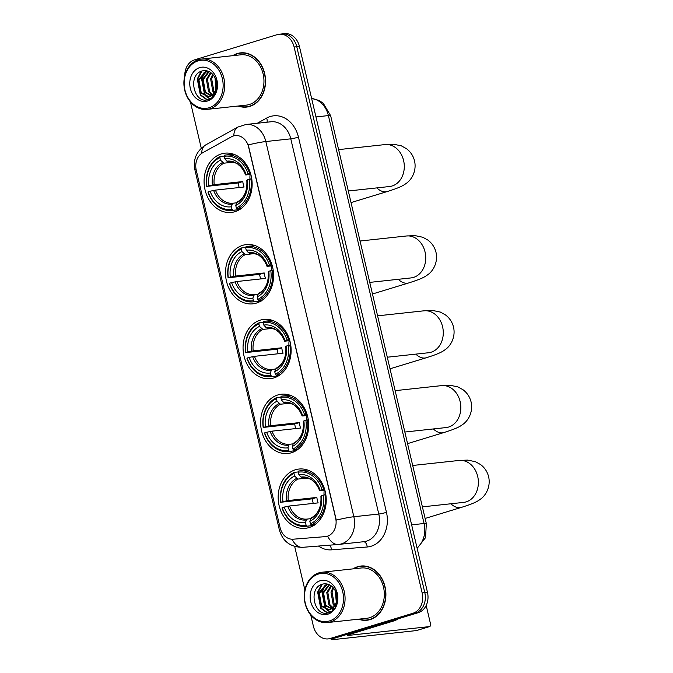 <?xml version="1.0" encoding="UTF-8"?>
<svg xmlns="http://www.w3.org/2000/svg" width="673" height="673" viewBox="0 0 673 673"><rect width="100%" height="100%" fill="white"/><g stroke="black" fill="none" stroke-linecap="round" stroke-linejoin="round"><path stroke-width="1.01" d="M295.413 469.771A29.805 23.959 -96.2 0 0 278.689 503.497A29.805 23.959 -96.2 0 0 305.407 528.313A29.805 23.959 -96.2 0 0 308.974 527.582A29.805 23.959 -96.2 0 0 325.707 493.856A29.805 23.959 -96.2 0 0 298.98 469.039A29.805 23.959 -96.2 0 0 295.413 469.771M242.768 245.309A29.805 23.959 -96.2 0 0 226.035 279.034A29.805 23.959 -96.2 0 0 252.762 303.843A29.805 23.959 -96.2 0 0 256.329 303.111A29.805 23.959 -96.2 0 0 273.061 269.385A29.805 23.959 -96.2 0 0 246.335 244.577A29.805 23.959 -96.2 0 0 242.768 245.309M260.316 320.129A29.805 23.959 -96.2 0 0 243.584 353.855A29.805 23.959 -96.2 0 0 270.31 378.663A29.805 23.959 -96.2 0 0 273.877 377.932A29.805 23.959 -96.2 0 0 290.61 344.206A29.805 23.959 -96.2 0 0 263.883 319.397A29.805 23.959 -96.2 0 0 260.316 320.129M277.865 394.95A29.805 23.959 -96.2 0 0 261.132 428.676A29.805 23.959 -96.2 0 0 287.859 453.484A29.805 23.959 -96.2 0 0 291.426 452.761A29.805 23.959 -96.2 0 0 308.158 419.027A29.805 23.959 -96.2 0 0 281.432 394.218A29.805 23.959 -96.2 0 0 277.865 394.95M221.333 153.907A29.805 23.959 -96.2 0 0 204.6 187.632A29.805 23.959 -96.2 0 0 231.319 212.441A29.805 23.959 -96.2 0 0 234.885 211.709A29.805 23.959 -96.2 0 0 251.618 177.983A29.805 23.959 -96.2 0 0 224.9 153.175A29.805 23.959 -96.2 0 0 221.333 153.907M233.438 135.954A15.185 12.207 -96.2 0 0 231.453 136.796L202.573 152.821A15.185 12.207 -96.2 0 0 196.264 170.286L280.086 527.657A15.185 12.207 -96.2 0 0 293.192 539.199L325.236 536.633A15.185 12.207 -96.2 0 0 325.505 536.608A15.185 12.207 -96.2 0 0 335.617 517.932L248.64 147.093A15.185 12.207 -96.2 0 0 235.256 135.584A15.185 12.207 -96.2 0 0 233.438 135.954M238.149 106.014A27.282 21.931 -96.2 0 0 246.495 107.091A27.282 21.931 -96.2 0 0 249.759 106.418A27.282 21.931 -96.2 0 0 265.069 75.561A27.282 21.931 -96.2 0 0 240.614 52.856A27.282 21.931 -96.2 0 0 237.35 53.52A27.282 21.931 -96.2 0 0 232.69 55.691M245.956 106.856A27.282 21.931 -96.2 0 0 247.815 106.898M358.516 619.185A27.282 21.931 -96.2 0 0 366.852 620.262A27.282 21.931 -96.2 0 0 370.116 619.597A27.282 21.931 -96.2 0 0 385.427 588.732A27.282 21.931 -96.2 0 0 360.972 566.027A27.282 21.931 -96.2 0 0 357.708 566.7A27.282 21.931 -96.2 0 0 353.056 568.862M366.322 620.035A27.282 21.931 -96.2 0 0 368.181 620.069M248.27 144.922L336.273 520.12A19.685 1.775 -13.2 0 1 353.838 516.738A22.495 18.087 83.8 0 1 341.548 543.86A22.495 18.087 83.8 0 1 338.856 544.415A22.495 18.087 83.8 0 1 338.452 544.449A19.685 11.71 85.4 0 1 338.258 544.474L363.807 541.706A22.495 18.087 -96.2 0 0 366.499 541.159A22.495 18.087 -96.2 0 0 378.781 514.029L290.786 138.831A22.495 18.087 -96.2 0 0 270.95 121.779L246.007 124.48A22.495 18.087 83.8 0 1 265.835 141.54A19.685 1.775 166.8 0 0 248.27 144.922M310.775 615.072L313.357 626.1A16.875 13.561 -96.2 0 0 328.231 638.896L333.556 638.315A16.875 13.561 -96.2 0 0 335.575 637.903L418.253 612.682L415.586 612.968A16.875 13.561 -96.2 0 0 424.806 592.627L296.768 46.731A16.875 13.561 -96.2 0 0 281.894 33.936A16.875 13.561 -96.2 0 1 296.768 46.731L424.806 592.627A16.875 13.561 -96.2 0 1 415.586 612.968L332.916 638.189L415.586 612.968L412.928 613.254A16.875 13.561 -96.2 0 0 422.148 592.913L294.109 47.017A16.875 13.561 -96.2 0 0 279.236 34.23A16.875 13.561 -96.2 0 0 277.217 34.643L194.539 59.863A16.875 13.561 -96.2 0 0 184.772 75.771M330.897 638.601A16.875 13.561 -96.2 0 0 332.916 638.189A16.875 13.561 -96.2 0 1 330.897 638.601M292.082 539.224A19.685 11.71 85.4 0 0 302.556 547.326L338.258 544.474A19.685 11.71 85.4 0 1 327.701 536.204L325.715 536.583M190.409 101.892L201.261 148.169M294.69 546.493L304.894 590.002M328.231 638.896A16.875 13.561 -96.2 0 0 330.25 638.475L412.928 613.254M362.31 565.934A27.282 21.931 -96.2 0 0 360.509 566.372M241.952 52.763A27.282 21.931 -96.2 0 0 240.143 53.192M418.253 612.682A16.875 13.561 -96.2 0 0 427.464 592.333L299.426 46.445A16.875 13.561 -96.2 0 0 284.553 33.65L279.236 34.23M209.143 107.747A24.186 19.441 -96.2 0 0 222.351 78.59A24.186 19.441 -96.2 0 0 198.14 60.848A24.186 19.441 -96.2 0 0 184.932 90.005A24.186 19.441 -96.2 0 0 209.143 107.747M210.06 108.765A25.313 20.341 -96.2 0 0 224.269 80.129A25.313 20.341 -96.2 0 0 201.58 59.064A25.313 20.341 -96.2 0 0 198.552 59.687A25.313 20.341 -96.2 0 0 184.343 88.323A25.313 20.341 -96.2 0 0 207.032 109.388A25.313 20.341 -96.2 0 0 210.06 108.765M207.032 109.388L246.276 105.131A25.313 20.341 -96.2 0 0 249.304 104.517A25.313 20.341 -96.2 0 0 263.513 75.881A25.313 20.341 -96.2 0 0 240.825 54.807L201.58 59.064M243.803 52.797A26.996 21.704 -96.2 0 0 243.306 52.847L240.64 53.133A26.996 21.704 -96.2 0 0 237.409 53.798A26.996 21.704 -96.2 0 0 233.312 55.623M238.772 105.947A26.996 21.704 -96.2 0 0 246.461 106.814A26.996 21.704 -96.2 0 0 249.691 106.149A26.996 21.704 -96.2 0 0 264.842 75.603A26.996 21.704 -96.2 0 0 240.64 53.133M216.664 90.333L216.26 89.677M215.915 89.029L215.007 77.79M217 88.971L216.672 88.289M216.319 87.389L215.671 79.372M215.251 93.749L214.376 93.042M214.064 92.756L212.794 91.301L210.607 78.901L212.676 74.299M215.604 93.084L214.872 92.394M214.544 92.041L213.854 91.183L211.667 78.783L213.24 74.947M214.048 95.566L212.155 94.885M212.062 94.834L208.571 91.755L206.384 79.355L210.573 72.457M214.3 95.23L212.752 94.523M212.575 94.413L209.631 91.646L207.444 79.246L211.078 72.827M213.888 95.759L212.18 96.163L204.348 92.218L202.161 79.818L208.723 71.422M213.711 95.978L212.18 96.163M212.71 96.079L205.408 92.1L203.221 79.7L209.152 71.624M211.717 95.095A12.711 10.221 -96.2 0 0 215.124 78.043C212.18 72.364 208.016 69.958 202.649 70.833C186.901 74.131 194.001 104.601 208.033 99.638C212.054 98.494 214.88 95.549 216.529 90.805C217.774 86.59 217.657 82.358 216.184 78.118C218.237 86.262 216.748 91.923 211.717 95.095L207.957 96.618L200.125 92.672L197.938 80.272L205.711 71.439L207.806 71.077M210.439 96.197L207.957 96.618M208.487 96.542L201.185 92.563L198.998 80.163L206.771 71.321L207.822 71.077M199.73 67.611A17.212 13.839 -96.2 0 0 190.324 88.365A17.212 13.839 -96.2 0 0 207.553 100.984A17.212 13.839 -96.2 0 0 216.958 80.238A17.212 13.839 -96.2 0 0 199.73 67.611M246.461 106.814L249.119 106.527A26.996 21.704 -96.2 0 0 249.624 106.46M207.385 99.781L200.882 95.028L197.812 78.876L201.917 71.035M210.22 98.805L206.998 96.66M206.704 96.382L205.105 94.565L202.035 78.413L204.878 72.104M206.914 99.856L200.352 95.078L197.282 78.934L201.202 71.296M209.909 98.956L206.359 96.609M205.896 96.163L204.575 94.624L201.505 78.472L204.037 72.617M250.104 174.492A20.813 16.724 -96.2 0 0 249.952 179.119M239.58 209.589L232.908 210.312L231.992 209.286A26.769 21.519 -96.2 0 1 208.15 191.822L210.161 191.208A24.186 19.441 -96.2 0 0 231.394 206.762L232.32 204.104L233.304 203.179L236.66 202.809M239.184 187.54A26.718 21.477 83.8 0 1 238.183 182.963L206.872 186.362A26.769 21.519 -96.2 0 1 219.878 157.659L220.475 160.182A24.186 19.441 -96.2 0 0 208.882 185.748L214.199 184.654L242.785 181.559A20.813 16.724 -96.2 0 0 244.063 187.01L215.478 190.114L210.161 191.208M233.178 162.185L223.932 163.186L220.475 160.182M240.354 208.605L240.025 209.539M208.15 191.822L207.94 192.015A27.896 22.428 -96.2 0 0 231.781 210.472L238.898 209.698A27.896 22.428 -96.2 0 0 239.538 209.623M237.266 208.983A27.896 22.428 -96.2 0 0 250.886 178.917L249.346 179.254A26.769 21.519 -96.2 0 1 236.341 207.957L237.266 208.983L241.102 208.571M251.752 178.816L250.886 178.917M231.781 210.472A27.896 22.428 -96.2 0 0 232.908 210.312M219.878 157.659L220.29 156.489A27.896 22.428 -96.2 0 0 206.661 186.564M220.29 156.489L224.328 156.052M236.341 207.957L235.752 205.433A24.186 19.441 -96.2 0 0 247.336 179.868L249.346 179.254M231.394 206.762L231.992 209.286M208.882 185.748L206.872 186.362M247.336 179.868L246.856 180.314A21.637 17.389 -96.2 0 1 236.669 202.783L235.752 205.433M236.669 202.783L237.333 201.942C244.265 198.089 247.428 190.896 246.831 180.356M215.478 190.114A20.813 16.724 -96.2 0 0 233.035 203.204A20.813 16.724 -96.2 0 0 233.27 203.179L233.304 203.179M233.523 154.176A27.896 22.428 -96.2 0 0 232.883 154.235L225.766 155A27.896 22.428 -96.2 0 0 224.639 155.16L224.227 156.329A26.769 21.519 -96.2 0 1 248.068 173.802L249.607 173.457A27.896 22.428 -96.2 0 0 225.766 155M249.607 173.457L250.516 173.365M248.068 173.802L246.057 174.416A24.186 19.441 -96.2 0 0 224.824 158.853L224.227 156.329M250.827 174.416L246.108 174.921L245.578 174.854L246.057 174.416M224.824 158.853L226.919 161.184L228.812 161.806M246.108 174.921L245.578 174.854A21.637 17.389 -96.2 0 0 226.919 161.184M242.785 181.559L238.183 182.963M271.547 265.894A20.813 16.724 -96.2 0 0 271.387 270.521M261.023 300.991L254.352 301.714L253.427 300.688A26.769 21.519 -96.2 0 1 229.586 283.224L231.605 282.61A24.186 19.441 -96.2 0 0 252.838 298.164L253.755 295.506L254.747 294.572L258.096 294.21M260.628 278.942A26.718 21.477 83.8 0 1 259.618 274.365L228.307 277.764A26.769 21.519 -96.2 0 1 241.321 249.06L241.91 251.584A24.186 19.441 -96.2 0 0 230.326 277.15L235.643 276.056L264.22 272.96A20.813 16.724 -96.2 0 0 265.499 278.412L236.921 281.516L231.605 282.61M254.621 253.586L245.367 254.587L241.91 251.584M261.797 300.007L261.469 300.94M229.586 283.224L229.375 283.417A27.896 22.428 -96.2 0 0 253.216 301.874L260.333 301.1A27.896 22.428 -96.2 0 0 260.973 301.016M258.701 300.385A27.896 22.428 -96.2 0 0 272.321 270.31L270.782 270.655A26.769 21.519 -96.2 0 1 257.776 299.359L258.701 300.385L262.537 299.973M273.188 270.218L272.321 270.31M253.216 301.874A27.896 22.428 -96.2 0 0 254.352 301.714M241.321 249.06L241.725 247.891A27.896 22.428 -96.2 0 0 228.097 277.957M241.725 247.891L245.763 247.454M257.776 299.359L257.187 296.835A24.186 19.441 -96.2 0 0 268.771 271.269L270.782 270.655M252.838 298.164L253.427 300.688M230.326 277.15L228.307 277.764M268.771 271.269L268.291 271.707A21.637 17.389 -96.2 0 1 258.112 294.177L257.187 296.835M258.112 294.177L258.769 293.344C265.7 289.491 268.864 282.298 268.266 271.757M254.958 245.578A27.896 22.428 -96.2 0 0 254.327 245.628L247.21 246.402A27.896 22.428 -96.2 0 0 246.074 246.562L245.67 247.731A26.769 21.519 -96.2 0 1 269.503 265.196L271.042 264.859A27.896 22.428 -96.2 0 0 247.21 246.402M271.042 264.859L271.959 264.758M269.503 265.196L267.492 265.81A24.186 19.441 -96.2 0 0 246.259 250.255L245.67 247.731M272.262 265.81L267.543 266.323L267.013 266.256L267.492 265.81M246.259 250.255L248.354 252.585L250.247 253.208M267.543 266.323L267.013 266.256A21.637 17.389 -96.2 0 0 248.354 252.585M264.22 272.96L259.618 274.365M289.096 340.715A20.813 16.724 -96.2 0 0 288.936 345.342M278.572 375.812L271.9 376.535L270.975 375.509A26.769 21.519 -96.2 0 1 247.142 358.044L249.153 357.43A24.186 19.441 -96.2 0 0 270.386 372.985L271.312 370.327L272.296 369.393L275.652 369.031M278.176 353.762A26.718 21.477 83.8 0 1 277.167 349.186L245.855 352.585A26.769 21.519 -96.2 0 1 258.869 323.881L259.458 326.405A24.186 19.441 -96.2 0 0 247.874 351.971L253.191 350.877L281.768 347.781A20.813 16.724 -96.2 0 0 283.047 353.232L254.47 356.337L249.153 357.43M272.17 328.407L262.916 329.408L259.458 326.405M279.345 374.827L279.017 375.761M247.142 358.044L246.932 358.238A27.896 22.428 -96.2 0 0 270.765 376.695L277.89 375.921A27.896 22.428 -96.2 0 0 278.521 375.845M276.25 375.206A27.896 22.428 -96.2 0 0 289.878 345.131L288.338 345.476A26.769 21.519 -96.2 0 1 275.324 374.18L276.25 375.206L280.086 374.794M290.736 345.039L289.878 345.131M270.765 376.695A27.896 22.428 -96.2 0 0 271.9 376.535M258.869 323.881L259.273 322.712A27.896 22.428 -96.2 0 0 245.653 352.787M259.273 322.712L263.311 322.274M275.324 374.18L274.735 371.656A24.186 19.441 -96.2 0 0 286.319 346.09L288.338 345.476M270.386 372.985L270.975 375.509M247.874 351.971L245.855 352.585M286.319 346.09L285.84 346.528A21.637 17.389 -96.2 0 1 275.661 369.006L274.735 371.656M275.661 369.006L276.317 368.165C283.249 364.312 286.412 357.119 285.815 346.578M254.47 356.337A20.813 16.724 -96.2 0 0 272.027 369.427A20.813 16.724 -96.2 0 0 272.262 369.401L272.296 369.393M272.515 320.398A27.896 22.428 -96.2 0 0 271.875 320.457L264.758 321.223A27.896 22.428 -96.2 0 0 263.623 321.383L263.219 322.552A26.769 21.519 -96.2 0 1 287.051 340.025L288.599 339.68A27.896 22.428 -96.2 0 0 264.758 321.223M288.599 339.68L289.508 339.579M287.051 340.025L285.041 340.639A24.186 19.441 -96.2 0 0 263.808 325.076L263.219 322.552M289.811 340.639L285.091 341.144L284.561 341.076L285.041 340.639M263.808 325.076L265.902 327.406L267.795 328.029M285.091 341.144L284.561 341.076A21.637 17.389 -96.2 0 0 265.902 327.406M281.768 347.781L277.167 349.186M306.644 415.535A20.813 16.724 -96.2 0 0 306.484 420.162M296.12 450.632L289.449 451.356L288.524 450.33A26.769 21.519 -96.2 0 1 264.691 432.865L266.701 432.251A24.186 19.441 -96.2 0 0 287.935 447.806L288.86 445.156L289.844 444.222L293.201 443.852L292.284 446.477A24.186 19.441 -96.2 0 0 303.868 420.911L305.887 420.297A26.769 21.519 -96.2 0 1 292.873 449L293.798 450.027A27.896 22.428 -96.2 0 0 307.426 419.96L305.887 420.297M295.725 428.583A26.718 21.477 83.8 0 1 294.715 424.007L263.412 427.414A26.769 21.519 -96.2 0 1 276.418 398.702L277.007 401.226A24.186 19.441 -96.2 0 0 265.423 426.8L270.739 425.698L299.317 422.602A20.813 16.724 -96.2 0 0 300.595 428.053L272.018 431.157L266.701 432.251M289.718 403.228L280.464 404.229L277.007 401.226M296.894 449.648L296.566 450.582M264.691 432.865L264.481 433.059A27.896 22.428 -96.2 0 0 288.322 451.516L295.439 450.742A27.896 22.428 -96.2 0 0 296.07 450.666M293.798 450.027L297.634 449.614M308.284 419.859L307.426 419.96M288.322 451.516A27.896 22.428 -96.2 0 0 289.449 451.356M276.418 398.702L276.822 397.533A27.896 22.428 -96.2 0 0 263.202 427.607M276.822 397.533L280.868 397.095M292.873 449L292.284 446.477M287.935 447.806L288.524 450.33M265.423 426.8L263.412 427.414M303.868 420.911L303.388 421.357A21.637 17.389 -96.2 0 1 293.209 443.827L293.865 442.985C300.797 439.133 303.96 431.94 303.363 421.399M272.018 431.157A20.813 16.724 -96.2 0 0 289.575 444.247A20.813 16.724 -96.2 0 0 289.811 444.222L289.844 444.222M290.063 395.219A27.896 22.428 -96.2 0 0 289.424 395.278L282.307 396.044A27.896 22.428 -96.2 0 0 281.171 396.204L280.767 397.373A26.769 21.519 -96.2 0 1 304.608 414.846L306.148 414.501A27.896 22.428 -96.2 0 0 282.307 396.044M306.148 414.501L307.056 414.408M304.608 414.846L302.589 415.46A24.186 19.441 -96.2 0 0 281.356 399.897L280.767 397.373M307.359 415.46L302.64 415.973L302.11 415.897L302.589 415.46M281.356 399.897L283.451 402.227L285.344 402.849M302.64 415.973L302.11 415.897A21.637 17.389 -96.2 0 0 283.451 402.227M299.317 422.602L294.715 424.007M324.193 490.356A20.813 16.724 -96.2 0 0 324.041 494.983M313.668 525.453L306.997 526.177L306.072 525.15A26.769 21.519 -96.2 0 1 282.239 507.686L284.25 507.072A24.186 19.441 -96.2 0 0 305.483 522.627L306.408 519.977L307.393 519.043L310.749 518.673M313.273 503.404A26.718 21.477 83.8 0 1 312.264 498.828L280.961 502.235A26.769 21.519 -96.2 0 1 293.966 473.523L294.555 476.047A24.186 19.441 -96.2 0 0 282.971 501.621L288.288 500.527L316.865 497.423A20.813 16.724 -96.2 0 0 318.144 502.882L289.567 505.978L284.25 507.072M307.267 478.049L298.013 479.058L294.555 476.047M314.442 524.469L314.114 525.403M282.239 507.686L282.029 507.879A27.896 22.428 -96.2 0 0 305.87 526.336L312.987 525.563A27.896 22.428 -96.2 0 0 313.618 525.487M311.347 524.847A27.896 22.428 -96.2 0 0 324.975 494.781L323.435 495.118A26.769 21.519 -96.2 0 1 310.43 523.83L311.347 524.847L315.183 524.435M325.841 494.689L324.975 494.781M305.87 526.336A27.896 22.428 -96.2 0 0 306.997 526.177M293.966 473.523L294.37 472.353A27.896 22.428 -96.2 0 0 280.75 502.428M294.37 472.353L298.417 471.916M310.43 523.83L309.832 521.306A24.186 19.441 -96.2 0 0 321.416 495.732L323.435 495.118M305.483 522.627L306.072 525.15M282.971 501.621L280.961 502.235M321.416 495.732L320.937 496.178A21.637 17.389 -96.2 0 1 310.758 518.647L309.832 521.306M310.758 518.647L311.414 517.806C318.346 513.953 321.509 506.761 320.912 496.22M307.611 470.04A27.896 22.428 -96.2 0 0 306.972 470.099L299.855 470.873A27.896 22.428 -96.2 0 0 298.728 471.024L298.316 472.194A26.769 21.519 -96.2 0 1 322.157 489.666L323.696 489.321A27.896 22.428 -96.2 0 0 299.855 470.873M323.696 489.321L324.605 489.229M322.157 489.666L320.138 490.281A24.186 19.441 -96.2 0 0 298.905 474.717L298.316 472.194M324.908 490.281L320.197 490.794L319.658 490.718L320.138 490.281M298.905 474.717L300.999 477.048L302.892 477.67M320.197 490.794L319.658 490.718A21.637 17.389 -96.2 0 0 300.999 477.048M316.865 497.423L312.264 498.828M331.654 638.517A22.495 2.027 166.8 0 0 331.074 639.173A22.495 2.027 166.8 0 0 335.566 639.35L416.385 630.584L429.441 626.605L348.622 635.371A5.628 0.505 -13.2 0 1 347.495 635.32A5.628 0.505 -13.2 0 1 349.649 634.403L395.144 620.523L391.114 620.96M429.441 626.605A2.81 1.657 73 0 0 429.626 626.571A2.81 1.657 73 0 0 430.468 623.703L426.186 605.439M398.517 618.697L395.514 620.363A2.81 2.263 83.8 0 1 395.144 620.523M329.501 620.927A24.186 19.441 -96.2 0 0 342.717 591.76A24.186 19.441 -96.2 0 0 318.506 574.019A24.186 19.441 -96.2 0 0 305.29 603.185A24.186 19.441 -96.2 0 0 329.501 620.927M330.426 621.945A25.313 20.341 -96.2 0 0 344.626 593.308A25.313 20.341 -96.2 0 0 321.938 572.235A25.313 20.341 -96.2 0 0 318.909 572.858A25.313 20.341 -96.2 0 0 304.709 601.494A25.313 20.341 -96.2 0 0 327.398 622.559A25.313 20.341 -96.2 0 0 330.426 621.945M327.398 622.559L366.642 618.31A25.313 20.341 -96.2 0 0 369.67 617.688A25.313 20.341 -96.2 0 0 383.879 589.052A25.313 20.341 -96.2 0 0 361.191 567.987L321.938 572.235M364.169 565.968A26.996 21.704 -96.2 0 0 363.664 566.018L361.006 566.304A26.996 21.704 -96.2 0 0 357.775 566.969A26.996 21.704 -96.2 0 0 353.678 568.794M359.138 619.118A26.996 21.704 -96.2 0 0 366.827 619.984A26.996 21.704 -96.2 0 0 370.057 619.32A26.996 21.704 -96.2 0 0 385.208 588.774A26.996 21.704 -96.2 0 0 361.006 566.304M337.03 603.513L336.626 602.848M336.273 602.2L335.373 590.97M337.358 602.142L337.038 601.46M336.677 600.56L336.037 592.543M335.617 606.92L334.742 606.222M334.431 605.927L333.16 604.472L330.973 592.072L333.042 587.47M335.97 606.255L335.238 605.565M334.91 605.212L334.22 604.362L332.033 591.962L333.598 588.126M334.405 608.737L332.512 608.056M332.428 608.013L328.937 604.934L326.75 592.534L330.931 585.628M334.666 608.4L333.118 607.694M332.933 607.584L329.989 604.817L327.81 592.417L331.444 585.998M334.254 608.93L332.546 609.334L324.714 605.389L322.527 592.989L329.089 584.601M334.077 609.149L332.546 609.334M333.076 609.258L325.766 605.279L323.578 592.871L329.509 584.795M332.083 608.266A12.711 10.221 -96.2 0 0 335.491 591.214C332.538 585.535 328.382 583.129 323.015 584.004C307.267 587.302 314.367 617.772 328.399 612.817C332.412 611.664 335.247 608.72 336.895 603.975C338.14 599.761 338.023 595.538 336.55 591.289C338.603 599.433 337.114 605.094 332.083 608.266L328.323 609.788L320.491 605.851L318.304 593.443L326.077 584.61L328.172 584.248L327.137 584.492L319.355 593.334L321.543 605.734L328.845 609.713M330.805 609.376L328.323 609.788M320.087 580.782A17.212 13.839 -96.2 0 0 310.69 601.536A17.212 13.839 -96.2 0 0 327.919 614.163A17.212 13.839 -96.2 0 0 337.316 593.409A17.212 13.839 -96.2 0 0 320.087 580.782M366.827 619.984L369.485 619.698A26.996 21.704 -96.2 0 0 369.99 619.631M327.751 612.952L321.24 608.199L318.178 592.047L322.274 584.214M330.586 611.976L327.364 609.831M327.07 609.553L325.463 607.736L322.401 591.592L325.244 585.274M327.271 613.027L320.71 608.257L317.648 592.105L321.559 584.475M330.275 612.127L326.725 609.788M326.262 609.334L324.941 607.795L321.871 591.643L324.394 585.788M386.462 512.346A5.628 0.505 -13.2 0 1 378.781 514.029L353.838 516.738L265.835 141.54L290.786 138.831A5.628 0.505 -13.2 0 0 298.459 137.149L386.462 512.346A28.123 22.604 83.8 0 1 371.101 546.249A28.123 22.604 83.8 0 1 367.222 546.989L331.528 549.841A28.123 22.604 83.8 0 1 318.48 546.047M246.007 124.48L237.872 127.062A19.685 11.088 61 0 0 233.817 135.845M280.498 529.155A19.685 1.775 166.8 0 0 279.396 530.063L194.909 169.857A19.685 1.775 -13.2 0 1 196.003 168.965M279.396 530.063C282.744 541.412 290.467 547.174 302.556 547.326A19.685 11.71 85.4 0 0 302.749 547.309M194.909 169.857C192.899 159.291 196.491 150.979 205.694 144.922A19.685 11.088 61 0 0 201.639 153.402M257.296 123.26L266.626 118.078A28.123 22.604 83.8 0 1 298.459 137.149M422.148 592.913L427.464 592.333M294.109 47.017L299.426 46.445M330.25 638.475L335.575 637.903M266.626 118.078A5.628 3.172 -119 0 1 266.962 122.208M329.434 545.172A5.628 3.348 -94.6 0 1 331.528 549.841M363.546 541.74A5.628 3.348 -94.6 0 1 367.222 546.989M417.024 547.83A22.495 18.087 -96.2 0 0 424.074 523.501L328.399 115.579A22.495 18.087 -96.2 0 0 311.641 98.519M315.965 116.934L328.399 115.579A11.248 1.01 -13.2 0 1 330.645 115.672L426.32 523.586A11.248 1.01 -13.2 0 0 424.074 523.501L411.64 524.847M338.612 149.616L385.015 144.586A21.09 16.951 83.8 0 1 403.607 160.578A21.09 16.951 83.8 0 1 392.09 186A21.09 16.951 83.8 0 1 389.566 186.522L390.862 186.312M385.015 144.586L393.629 144.224L401.369 145.856L406.542 148.733C410.639 151.862 413.323 155.951 414.568 160.998C416.915 171.691 410.909 180.364 406.223 183.393C403.093 185.798 399.249 187.759 387.295 191.527A21.09 12.4 -107 0 1 376.813 187.902M223.932 163.186A20.813 16.724 -96.2 0 0 214.199 184.654M213.661 190.434A21.637 17.389 -96.2 0 0 232.32 204.104M222.561 162.513A21.637 17.389 -96.2 0 0 212.382 184.982M245.552 174.904C243.979 170.614 241.657 167.274 238.595 164.902C237.367 163.211 234.019 162.185 228.551 161.831A20.813 16.724 -96.2 0 0 228.282 161.865M360.047 241.018L406.458 235.987A21.09 16.951 83.8 0 1 425.05 251.971A21.09 16.951 83.8 0 1 413.525 277.402A21.09 16.951 83.8 0 1 411.001 277.924L412.297 277.713M406.458 235.987L415.064 235.626L422.804 237.258L427.978 240.135C432.083 243.264 434.758 247.344 436.011 252.392C438.35 263.093 432.352 271.766 427.658 274.786C424.528 277.2 420.692 279.16 408.73 282.929A21.09 12.4 -107 0 1 398.248 279.303M236.921 281.516A20.813 16.724 -96.2 0 0 254.478 294.606M245.367 254.587A20.813 16.724 -96.2 0 0 235.643 276.056M235.104 281.836A21.637 17.389 -96.2 0 0 253.755 295.506M244.005 253.914A21.637 17.389 -96.2 0 0 233.817 276.384M266.988 266.306C265.414 262.016 263.101 258.676 260.03 256.304C258.802 254.613 255.454 253.586 249.986 253.233A20.813 16.724 -96.2 0 0 249.717 253.258M377.595 315.839L424.007 310.808A21.09 16.951 83.8 0 1 442.598 326.792A21.09 16.951 83.8 0 1 431.073 352.223A21.09 16.951 83.8 0 1 428.55 352.745L429.854 352.534M424.007 310.808L432.613 310.446L440.352 312.079L445.526 314.956C449.631 318.085 452.306 322.174 453.56 327.221C455.899 337.913 449.9 346.587 445.206 349.615C442.077 352.021 438.241 353.981 426.278 357.75A21.09 12.4 -107 0 1 415.796 354.124M262.916 329.408A20.813 16.724 -96.2 0 0 253.191 350.877M252.653 356.656A21.637 17.389 -96.2 0 0 271.312 370.327M261.553 328.735A21.637 17.389 -96.2 0 0 251.374 351.205M284.536 341.127C282.963 336.837 280.649 333.497 277.579 331.124C276.351 329.434 273.002 328.407 267.534 328.054A20.813 16.724 -96.2 0 0 267.265 328.088M395.144 390.66L441.555 385.629A21.09 16.951 83.8 0 1 460.147 401.621A21.09 16.951 83.8 0 1 448.622 427.044A21.09 16.951 83.8 0 1 446.098 427.565L447.402 427.363M441.555 385.629L450.161 385.276L457.909 386.899L463.083 389.776C467.18 392.906 469.855 396.994 471.108 402.042C473.447 412.734 467.449 421.407 462.755 424.436C459.625 426.842 455.789 428.802 443.827 432.571A21.09 12.4 -107 0 1 433.345 428.945M280.464 404.229A20.813 16.724 -96.2 0 0 270.739 425.698M270.201 431.477A21.637 17.389 -96.2 0 0 288.86 445.156M279.102 403.556A21.637 17.389 -96.2 0 0 268.922 426.026M302.084 415.948C300.52 411.657 298.198 408.318 295.136 405.945C293.899 404.254 290.551 403.228 285.091 402.875A20.813 16.724 -96.2 0 0 284.814 402.908M412.692 465.48L459.104 460.45A21.09 16.951 83.8 0 1 477.695 476.442A21.09 16.951 83.8 0 1 466.17 501.865A21.09 16.951 83.8 0 1 463.647 502.386L464.95 502.184M459.104 460.45L467.718 460.096L475.458 461.72L480.631 464.597C484.728 467.727 487.403 471.815 488.657 476.863C490.996 487.555 484.997 496.237 480.303 499.257C477.174 501.663 473.338 503.623 461.375 507.392A21.09 12.4 -107 0 1 450.893 503.766M289.567 505.978A20.813 16.724 -96.2 0 0 307.124 519.076M298.013 479.058A20.813 16.724 -96.2 0 0 288.288 500.527M287.75 506.298A21.637 17.389 -96.2 0 0 306.408 519.977M296.65 478.377A21.637 17.389 -96.2 0 0 286.471 500.847M319.633 490.768C318.068 486.478 315.746 483.147 312.684 480.766C311.448 479.075 308.099 478.049 302.64 477.695A20.813 16.724 -96.2 0 0 302.362 477.729M348.622 635.371L348.488 634.782M391.703 620.775L395.514 620.363M325.505 536.608L326.01 536.558M237.872 127.062L205.694 144.922M311.624 98.451L319.12 100.47L323.225 103.213L330.645 115.672M417.151 548.344L425.555 537.626L426.32 523.586M387.295 191.527L351.037 202.59M348.311 190.989L389.566 186.522M408.73 282.929L372.472 293.992M369.755 282.391L411.001 277.924M426.278 357.75L390.02 368.812M387.303 357.212L428.55 352.745M443.827 432.571L407.569 443.633M404.852 432.032L446.098 427.565M461.375 507.392L425.117 518.454M422.4 506.862L463.647 502.386M331.074 639.173L330.931 638.601M429.626 626.571L416.57 630.551"/></g></svg>
